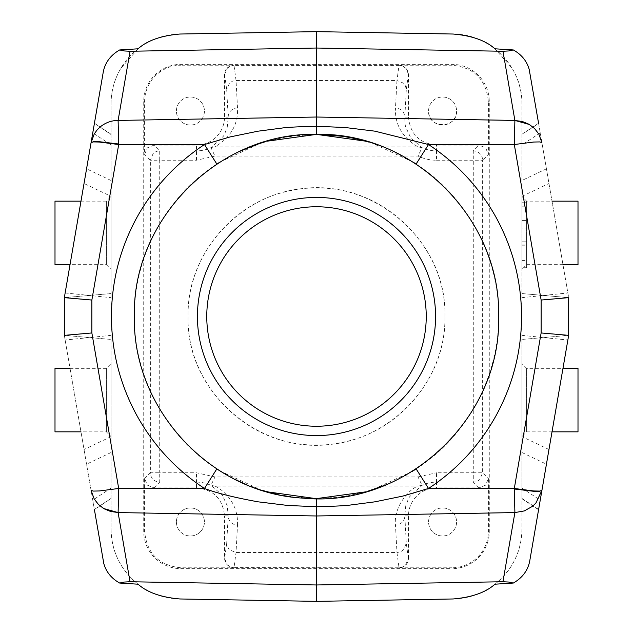 <?xml version="1.0" encoding="UTF-8"?>
<svg xmlns="http://www.w3.org/2000/svg" width="633" height="633" viewBox="0 0 633 633"><rect width="100%" height="100%" fill="white"/><g stroke="black" fill="none" stroke-linecap="round" stroke-linejoin="round"><path stroke-width="0.47" stroke-dasharray="3.17 2.37" d="M456.591 111.036C457.445 129.108 427.71 129.108 428.573 111.036A14.005 14.005 0 0 1 442.578 97.023A14.005 14.005 0 0 1 456.591 111.036A14.005 14.005 0 0 1 442.578 125.041A14.005 14.005 0 0 1 428.573 111.036A14.005 14.005 0 0 1 442.578 97.023A14.005 14.005 0 0 1 456.591 111.036M408.491 74.559L406.521 69.163L405.611 68.103L402.58 66.077L399.154 65.215C404.709 65.887 407.826 68.997 408.491 74.559L408.491 117.105L404.819 117.105C404.218 111.582 401.1 108.528 395.483 107.934C394.699 124.353 402.216 137.345 418.033 146.903L422.029 147.639L418.033 156.074L418.033 146.903L214.967 146.903C230.744 137.401 238.261 124.416 237.517 107.934A9.337 9.171 176.9 0 0 228.181 117.105L227.255 127.233L224.486 134.346L223.402 136.23L210.971 147.639L214.967 146.903L214.967 156.074L210.971 147.639A33.786 33.786 0 0 1 196.491 150.891L159.714 150.891A9.337 9.337 135 0 0 153.107 153.629L150.377 160.236L159.714 160.236L159.714 472.764L196.491 472.764L214.967 476.926L418.033 476.926L422.029 485.361L418.033 486.097C408.396 489.412 393.512 507.421 395.483 525.066L396.962 552.522L400.531 551.81L403.553 549.8L406.291 543.249L404.819 515.895A9.337 9.171 176.9 0 1 395.483 525.066M399.154 65.215L451.922 65.215C474.077 67.383 486.239 79.536 488.399 101.691L488.399 154.46L482.623 160.236A9.337 9.337 -135 0 0 473.286 150.891L436.509 150.891L436.509 160.236A43.131 43.131 0 0 1 418.033 156.074L214.967 156.074L196.491 160.236L159.714 160.236L159.714 150.891L153.938 145.123L196.491 145.123A28.018 28.018 0 0 0 224.509 117.105L228.181 117.105L226.709 89.751L229.455 83.192L232.485 81.182L236.038 80.478L396.954 80.478L395.483 107.934M408.491 117.105C410.152 134.125 419.489 143.462 436.509 145.123L479.062 145.123L485.661 147.861L488.399 154.46M444.92 316.5C446.676 247.891 385.149 186.324 316.5 188.08C247.891 186.324 186.324 247.851 188.08 316.5C186.324 385.109 247.851 446.676 316.5 444.92C385.109 446.676 446.676 385.149 444.92 316.5C446.059 376.643 399.281 432.909 339.945 442.76C264.277 459.408 185.524 393.932 188.08 316.5C186.941 256.357 233.719 200.091 293.055 190.24C368.723 173.592 447.476 239.068 444.92 316.5M226.709 543.249L224.652 558.298L226.479 563.845L227.397 564.897L230.428 566.923L233.846 567.785L181.078 567.785C158.923 565.617 146.761 553.464 144.601 531.309L144.601 478.54L147.339 485.139L153.938 487.877L196.491 487.877L196.491 482.109A33.786 33.786 0 0 1 210.971 485.361L214.967 476.926L214.967 486.097L210.971 485.361L222.175 494.959L227.231 505.68L228.181 515.895L226.709 543.249L228.537 548.764L229.455 549.808L236.046 552.522L396.954 552.522L399.004 567.635L402.58 566.923L405.611 564.897L408.491 558.441C408.024 564.058 404.914 567.168 399.154 567.785L451.922 567.785L451.922 568.663A37.355 37.355 0 0 0 489.277 531.309L489.277 101.691A37.355 37.355 0 0 0 451.922 64.337L181.078 64.337A37.355 37.355 0 0 0 143.723 101.691L143.723 531.309A37.355 37.355 0 0 0 181.078 568.663L451.922 568.663M408.491 558.441L408.491 515.895A28.018 28.018 0 0 1 436.509 487.877L479.062 487.877L485.661 485.139L488.399 478.54L488.399 531.309A36.477 36.477 0 0 1 451.922 567.785M237.517 107.934L236.046 80.478L233.996 65.365L399.004 65.365L396.954 80.478L403.545 83.192L405.436 85.874L406.291 89.751L404.819 117.105C404.78 121.987 405.088 125.326 405.753 127.138L410.833 138.041L422.029 147.639A33.786 33.786 0 0 0 436.509 150.891L436.509 145.123M233.846 65.215L230.42 66.077L227.389 68.103L224.509 74.559C224.976 68.942 228.086 65.832 233.846 65.215L181.078 65.215L181.078 64.337M153.938 145.123L147.339 147.861L144.601 154.46L144.601 101.691A36.477 36.477 0 0 1 181.078 65.215M426.238 316.5A109.738 109.738 0 0 0 316.5 206.762A109.738 109.738 0 0 0 206.762 316.5A109.738 109.738 0 0 0 316.5 426.238A109.738 109.738 0 0 0 426.238 316.5M196.491 487.877C213.511 489.538 222.848 498.875 224.509 515.895L228.181 515.895A9.337 9.171 -176.9 0 0 237.517 525.066L236.038 552.522L233.996 567.635L399.154 567.785M233.846 567.785C228.291 567.113 225.174 564.003 224.509 558.441L224.509 515.895M176.409 521.964A14.005 14.005 0 0 0 190.422 535.977A14.005 14.005 0 0 0 204.427 521.964A14.005 14.005 0 0 0 190.422 507.959A14.005 14.005 0 0 0 176.409 521.964A14.005 14.005 0 0 1 190.422 507.959A14.005 14.005 0 0 1 204.427 521.964A14.005 14.005 0 0 1 190.422 535.977A14.005 14.005 0 0 1 176.409 521.964M138.041 584.196C120.468 569.771 111.463 551.343 111.036 528.927L111.036 339.438L111.036 528.927A70.041 70.041 0 0 0 179.859 598.968L316.5 601.35L453.141 598.968A70.041 70.041 0 0 0 521.964 528.927L521.964 339.438L521.964 528.927C521.537 551.343 512.532 569.763 494.959 584.196M521.964 363.666L521.964 436.509L521.964 363.666L526.632 368.335L526.632 431.841L526.632 368.335L562.974 368.335M529.671 561.36L568.663 335.355L521.964 339.438L568.663 335.355L568.663 297.645L568.663 335.355L568.663 297.645L529.671 71.64M138.041 48.804L120.816 68.372C114.359 79.449 111.099 91.342 111.036 104.073L111.036 293.562L111.036 104.073A70.041 70.041 0 0 1 179.859 34.032L316.5 31.65L453.141 34.032C490.132 33.755 522.898 67.09 521.964 104.073L521.964 293.562L521.964 104.073C521.901 91.342 518.641 79.442 512.184 68.372L494.959 48.804M521.964 196.491L521.964 269.334L521.964 196.491L526.632 201.159L526.632 264.665L526.632 201.159L552.016 201.159M111.036 269.334L111.036 196.491L111.036 269.334L106.368 264.665L106.368 201.159L106.368 264.665L70.026 264.665M111.036 436.509L111.036 363.666L111.036 436.509L106.368 431.841L106.368 368.335L106.368 431.841L80.984 431.841M521.964 134.568L521.964 498.764L521.964 134.236L538.628 123.562L568.663 297.645L521.964 293.562L568.663 297.645M521.964 335.355L567.856 340.024M521.964 297.645L567.856 292.976M111.036 134.568L111.036 144.917L92.766 132.851L94.428 123.261L111.036 134.568L111.036 196.357L84.031 183.499L64.337 297.645L111.036 293.562L64.337 297.645L103.329 71.64M568.663 335.355L538.628 509.438L521.964 498.432M521.964 228.109L521.964 202.204L521.964 220.608L521.964 202.204L526.632 202.204L526.632 228.109L526.632 202.204L526.632 220.608L526.632 202.204L521.964 202.204L526.632 202.204L521.964 202.204L521.964 228.109L526.632 228.109M521.964 207.031L521.964 220.593L521.964 207.031L526.632 207.031L521.964 207.031M521.964 267.719L521.964 241.814L521.964 260.598L521.964 241.814L526.632 241.814L526.632 267.719L526.632 241.814L526.632 260.598L526.632 241.814L521.964 241.814L526.632 241.814L521.964 241.814L521.964 267.719L526.632 267.719M521.964 206.176L526.632 206.176M521.964 220.593L526.632 220.593L521.964 220.608M521.964 245.786L526.632 245.786M521.964 244.987L526.632 244.987M103.329 561.36L64.337 335.355L111.036 339.438L64.337 335.355L64.337 297.645L64.337 335.355L94.372 509.438L111.036 498.432L94.428 509.739M111.036 196.357L111.036 498.432M65.144 292.976L111.036 297.645L111.036 498.764M84.031 183.499L94.372 123.562M416.158 164.074L393.03 151.247L380.9 146.152L368.469 141.958M428.573 521.964A14.005 14.005 0 0 1 442.578 507.959A14.005 14.005 0 0 1 456.591 521.964A14.005 14.005 0 0 1 442.578 535.977A14.005 14.005 0 0 1 428.573 521.964A14.005 14.005 0 0 1 442.578 507.959A14.005 14.005 0 0 1 456.591 521.964A14.005 14.005 0 0 1 442.578 535.977A14.005 14.005 0 0 1 428.573 521.964M176.409 111.036A14.005 14.005 0 0 1 190.422 97.023A14.005 14.005 0 0 1 204.427 111.036A14.005 14.005 0 0 1 190.422 125.041A14.005 14.005 0 0 1 176.409 111.036A14.005 14.005 0 0 1 190.422 97.023A14.005 14.005 0 0 1 204.427 111.036A14.005 14.005 0 0 1 190.422 125.041A14.005 14.005 0 0 1 176.409 111.036M578 431.841L578 368.335M578 264.665L578 201.159M55 201.159L55 264.665M55 368.335L55 431.841M216.85 164.074L216.85 164.066C164.153 197.844 133.729 259 134.402 316.5C133.555 373.541 164.018 434.99 216.834 468.911L235.737 479.727M416.15 468.934L416.15 468.926C468.784 435.195 499.263 374.111 498.598 316.5C499.437 259.348 468.911 197.963 416.166 164.089M111.036 297.645L111.036 144.917M70.026 368.335L106.368 368.335L111.036 363.666M80.984 201.159L106.368 201.159L111.036 196.491M562.974 264.665L526.632 264.665L521.964 269.334M552.016 431.841L526.632 431.841L521.964 436.509M245.58 484.237L252.1 486.848M253.643 487.426L262.956 490.567M278.061 494.515L283.806 495.655M290.12 496.699L316.5 498.614M317.165 498.614L340.965 496.968M346.567 496.122L367.638 491.287M385.79 484.918L392.879 481.824M393.03 481.753L405.516 475.383M406.608 474.766L414.417 470.058M316.5 134.386L291.52 136.103M286.614 136.855L265.654 141.626M239.97 151.247L227.484 157.617L217.586 163.583M111.036 335.355L65.144 340.024M521.964 488.083L540.234 500.149L538.628 509.438M408.491 515.895L404.819 515.895L405.745 505.767L408.514 498.654L409.598 496.77L422.029 485.361A33.786 33.786 0 0 1 436.509 482.109L436.509 472.764L473.286 472.764L473.286 150.891L479.062 145.123M224.509 74.559L224.509 117.105M237.517 525.066C237.842 516.9 236.109 509.446 232.327 502.689C226.756 493.21 218.409 487.394 214.967 486.097L418.033 486.097L418.033 476.926L436.509 472.764M436.509 160.236L482.623 160.236L482.623 472.764L479.893 479.371A9.337 9.337 -45 0 1 473.286 482.109L473.286 472.764L482.623 472.764L488.399 478.54M479.062 487.877L473.286 482.109L436.509 482.109L436.509 487.877M153.938 487.877L159.714 482.109L196.491 482.109L196.491 472.764M144.601 478.54L150.377 472.764A9.337 9.337 -135 0 0 159.714 482.109L159.714 472.764L150.377 472.764L150.377 160.236L144.601 154.46M196.491 160.236L196.491 145.123M488.399 531.309L489.277 531.309M144.601 101.691L143.723 101.691M540.234 132.851L521.964 144.917M546.437 168.829L521.964 180.476M521.964 196.357L548.969 183.499M548.969 449.501L521.964 436.643M111.036 452.524L86.563 464.171M111.036 436.643L84.031 449.501M111.036 488.083L92.766 500.149M408.348 558.298L406.291 543.249M111.036 180.476L86.563 168.829M521.964 452.524L546.437 464.171M144.601 531.309L143.723 531.309M181.078 567.785L181.078 568.663M224.652 74.702L226.709 89.751M408.348 74.702L406.291 89.751M451.922 65.215L451.922 64.337M488.399 101.691L489.277 101.691M521.964 134.236L538.572 123.261M412.969 162.032L372.014 143.05L365.771 141.175M111.036 134.236L94.428 123.261M220.031 470.968L260.986 489.95L267.229 491.825M220.221 161.913L260.677 143.145L267.221 141.175M412.162 471.466L372.307 489.855L365.637 491.865M521.964 260.598L526.632 260.598M521.964 498.764L538.572 509.739"/><path stroke-width="0.95" d="M94.372 509.438L103.804 563.568C106.178 571.971 111.471 578.459 119.677 583.048L124.353 582.051L130.01 581.743L118.11 512.58L103.535 508.481L98.226 504.264L94.175 498.907L91.089 490.385L93.32 491.081L99.341 490.963L118.695 488.47L118.11 512.58L316.5 515.974L316.5 584.971L502.958 581.743L508.465 582.028L513.323 583.048C522.288 577.905 527.732 570.673 529.671 561.36L541.911 490.385L535.898 503.053L532.598 506.258L524.33 510.918L514.89 512.58L514.305 488.47L533.659 490.963L539.68 491.081L541.911 490.385L568.663 335.355L541.136 332.958L541.136 300.042L514.305 144.53L514.89 120.476L522.391 121.512L528.816 124.179L534.505 128.475L538.818 134.077M513.323 583.048L494.959 584.196C485.78 592.433 471.846 597.354 453.141 598.968L316.5 601.35L179.859 598.968C161.154 597.354 147.22 592.433 138.041 584.196L119.677 583.048M416.11 164.034L428.525 144.53C457.469 163.638 480.233 188.381 496.81 218.741C513.149 249.228 521.402 281.812 521.56 316.5C521.402 351.18 513.157 383.772 496.81 414.259C480.233 444.627 457.469 469.362 428.525 488.47L402.881 496.082L374.926 501.819L351.109 504.928C346.172 505.688 334.635 506.297 316.5 506.74L287.73 505.458L258.074 501.827C234.511 497.554 216.644 493.099 204.475 488.47C175.531 469.362 152.767 444.619 136.19 414.259C119.851 383.772 111.598 351.188 111.44 316.5C111.598 281.82 119.843 249.228 136.19 218.741C152.767 188.373 175.531 163.638 204.475 144.53L230.119 136.918L258.074 131.181L281.891 128.072C286.828 127.312 298.365 126.703 316.5 126.26L345.27 127.526L374.926 131.173L428.525 144.53L514.305 144.53L533.659 142.037L539.68 141.919L541.911 142.615L538.833 134.093L534.774 128.736L529.465 124.519L514.89 120.428L316.5 117.026L316.5 31.65L179.859 34.032C161.154 35.646 147.22 40.567 138.041 48.804L119.677 49.952L124.535 50.972L130.042 51.257L316.5 48.029L502.99 51.257L508.647 50.949L513.323 49.952C521.529 54.541 526.822 61.029 529.196 69.432L538.628 123.562M540.234 500.149L568.663 335.355L568.663 297.645L541.136 300.042M119.677 49.952C110.712 55.095 105.268 62.327 103.329 71.64L91.089 142.615L94.277 133.887L97.158 129.884L100.378 126.766C105.687 122.58 111.598 120.468 118.11 120.42L118.695 144.53L99.341 142.037L93.32 141.919L91.089 142.615L64.337 297.645L91.864 300.042L91.864 332.958L118.695 488.47L204.475 488.47L216.834 468.911M513.323 49.952L494.959 48.804C485.78 40.567 471.846 35.646 453.141 34.032L316.5 31.65M502.958 581.743L514.89 512.58L316.5 515.974L316.5 498.614L317.165 498.614M130.042 51.257L118.11 120.42L316.5 117.026L316.5 134.386C219.184 131.878 131.878 219.184 134.386 316.5C132.25 408.973 210.813 493.503 303.199 498.131C404.93 508.505 501.534 418.745 498.614 316.5C501.122 219.184 413.816 131.878 316.5 134.386L342.88 136.301L355.809 138.674L368.865 142.077M118.11 512.524L110.609 511.488L104.184 508.821L98.495 504.525L94.182 498.923M92.766 132.851L64.337 297.645L64.337 335.355L64.337 297.645L64.337 335.355L91.864 332.958M206.762 316.5A109.738 109.738 0 0 0 316.5 426.238A109.738 109.738 0 0 0 426.238 316.5A109.738 109.738 0 0 0 316.5 206.762A109.738 109.738 0 0 0 206.762 316.5M197.425 316.5A119.075 119.075 0 0 0 316.5 435.575A119.075 119.075 0 0 0 435.575 316.5A119.075 119.075 0 0 0 316.5 197.425A119.075 119.075 0 0 0 197.425 316.5M562.974 368.335L578 368.335L578 431.841L552.016 431.841M552.016 201.159L578 201.159L578 264.665L562.974 264.665M70.026 264.665L55 264.665L55 201.159L80.984 201.159M80.984 431.841L55 431.841L55 368.335L70.026 368.335M217.586 163.583L216.858 164.066L204.475 144.53L118.695 144.53L91.864 300.042M541.136 332.958L514.305 488.47L428.525 488.47L416.15 468.926L412.162 471.466M502.99 51.257L514.89 120.476M235.737 479.727L245.58 484.237M251.562 486.642L253.643 487.426M262.956 490.567L278.061 494.515M283.806 495.655L290.697 496.778M315.907 498.614L267.229 491.825M340.965 496.968L346.567 496.122M367.638 491.287L385.79 484.918M405.294 475.502L406.608 474.766M414.417 470.058L416.142 468.934M291.52 136.103L286.614 136.855M265.654 141.626L258.28 143.944L239.804 151.319M130.01 581.743L316.5 584.971L316.5 601.35M118.68 144L99.349 141.713L93.336 141.752L91.089 142.607M514.32 489L533.651 491.287L539.664 491.248L541.911 490.393M568.663 335.355L568.663 297.645L568.663 335.355M64.337 297.645L64.337 335.355M416.166 164.074L412.969 162.032M365.771 141.175L316.5 134.386L267.221 141.175M216.834 468.926L220.031 470.968M216.842 164.066L220.221 161.913M365.637 491.865L316.5 498.614"/></g></svg>
